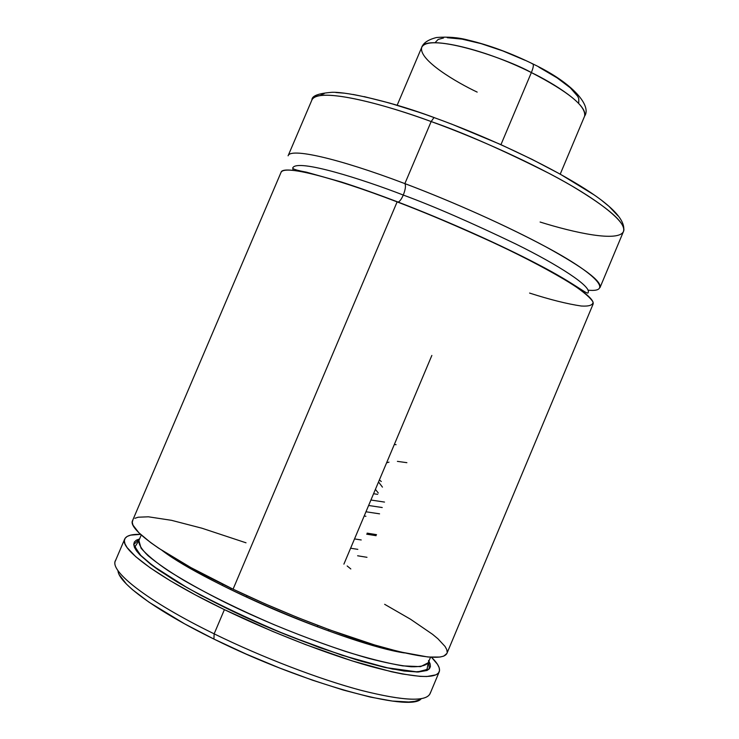 <?xml version="1.0" encoding="UTF-8"?>
<svg xmlns="http://www.w3.org/2000/svg" width="739" height="739" viewBox="0 0 739 739"><rect width="100%" height="100%" fill="white"/><g stroke="black" fill="none" stroke-linecap="round" stroke-linejoin="round"><path stroke-width="1.11" d="M529.586 293.069C549.853 299.591 567.09 303.914 581.288 306.02C588.955 306.5 592.89 305.198 593.084 302.122C590.59 297.882 583.708 291.97 572.457 284.386C551.682 271.629 526.307 258.17 496.322 244.018C457.025 226.005 423.964 211.964 397.129 201.886C353.99 185.083 285.799 163.079 281.079 172.27L132.558 520.616C127.367 529.29 166.82 557.594 233.071 589.168C280.691 611.957 336.901 633.905 378.294 646.052C420.463 657.932 443.345 660.389 446.919 653.405L593.112 304.071C594.793 298.464 576.549 285.402 538.389 264.876C500.636 244.96 446.014 220.555 397.129 201.886L233.071 589.168L264.765 603.698L297.614 617.527L330.037 629.997L374.581 644.944L399.67 651.816L428.029 657.008L439.991 657.045L443.816 656.093L446.929 653.387M292.81 167.771C292.034 168.898 296.561 170.358 306.399 172.15L341.335 181.988C358.119 187.373 377.075 194.08 398.182 202.098C446.79 220.712 501.421 245.182 538.168 264.488C575.912 283.979 588.152 295.831 588.161 292.524C591.588 286.501 558.638 265.107 515.914 244.055C471.112 222.531 433.571 206.19 403.282 195.05C405.471 189.415 406.007 185.6 404.87 183.605L431.16 121.547C463.464 132.715 503.083 150.156 550.028 173.859C594.692 197.202 628.224 222.467 623.457 231.538C626.229 223.335 608.945 208.093 571.598 185.794C534.593 164.28 480.304 139.366 431.16 121.547L433.987 117.566L434.717 117.769L433.987 117.566L431.16 121.547L404.87 183.605C406.007 185.6 405.471 189.415 403.282 195.05C362.544 179.244 297.586 158.571 292.81 167.771L293.023 170.349L292.81 167.771C297.586 158.571 362.544 179.244 403.282 195.05C401.545 198.994 399.864 201.331 398.238 202.08L398.238 202.08C399.864 201.331 401.545 198.994 403.282 195.05C433.571 206.19 471.112 222.531 515.914 244.055C558.638 265.107 591.588 286.501 588.161 292.524L588.152 292.533M361.583 640.889L361.159 641.905L361.583 640.889M328.282 630.847L328.827 629.554L328.282 630.847M231.15 588.244L230.605 589.528L231.15 588.244M187.78 566.868L188.131 566.056L187.78 566.868M350.554 184.981L349.639 184.926L350.554 184.981M623.457 231.538L600.013 287.563C601.943 281.365 583.921 267.804 545.945 246.872C508.358 226.596 453.82 202.08 404.87 183.605C336.855 157.832 290.094 147.671 288.099 155.809L311.923 99.941C318.611 86.195 387.855 105.363 431.16 121.547C362.877 96.652 315.008 89.253 311.923 99.941C311.775 95.839 318.574 93.29 332.328 92.283C348.402 91.959 389.832 101.308 434.015 117.556C482.484 135.043 535.775 159.559 572.226 181.064C609.444 202.809 626.524 219.64 623.457 231.538C618.331 242.392 574.221 232.73 540.098 222.033M430.375 692.72C427.724 701.985 404.99 701.283 362.175 690.632C320.135 679.566 262.53 657.553 214.153 633.84C261.624 657.1 318.019 678.762 359.828 690.014C402.469 700.895 425.886 702.115 430.08 693.672L439.206 671.853C435.345 679.501 412.223 677.617 369.842 666.19C328.255 654.449 271.952 632.639 224.407 609.629L214.153 633.84L213.913 639.059C303.674 683.787 410.902 712.886 421.212 698.724M381.657 647.807L379.153 646.302L381.657 647.807M119.275 574.766L126.471 584.124L132.457 589.667L149.075 602.239L184.593 623.836L213.913 639.059L214.153 633.84L224.407 609.629L272.515 631.346L305.429 644.547L352.133 660.888L391.494 671.742L402.339 673.986L420.057 676.37L426.828 676.518L436.038 674.818L438.486 673.026L439.52 670.661L439.178 667.751L437.506 664.352L431.493 657.267C437.913 663.52 440.481 668.389 439.206 671.853M118 570.637C118.185 582.72 155.412 610.442 213.913 639.059L246.142 654.052L279.619 668.019L312.56 680.213L343.275 690.041L370.276 697.071L392.381 701.062L408.806 701.995L414.755 701.348L419.152 699.99M124.715 539.008C126.304 535.673 131.579 534.121 140.549 534.362L130.637 535.128L127.228 536.403L125.113 538.278L124.346 540.763L124.993 543.858L127.09 547.553L135.708 556.661L150.22 567.857L170.321 580.771L195.382 594.904L224.407 609.629C158.238 577.759 119.155 548.532 124.715 539.008L115.441 560.762C109.446 571.293 148.096 601.62 214.153 633.84C146.146 600.678 107.58 569.723 115.912 559.885M209.553 577.51L205.34 576.208M428.528 660.555L429.322 668.878L417.184 672.037L392.455 669.054L358.803 660.527C320.135 648.269 285.171 635.124 253.893 621.093C227.427 609.269 202.126 596.391 177.997 582.452C162.063 572.707 149.352 563.497 139.874 554.841L133.731 544.541L139.569 538.943L136.299 540.191L134.369 541.992L133.731 544.366L134.415 547.303L136.456 550.814L139.883 554.86L150.904 564.476L158.46 569.972L177.425 582.12L200.98 595.375L242.835 616.077L273.282 629.499L319.183 647.456L361.14 661.22L384.843 667.428L404.067 671.03L418.219 672.019L427.013 670.476L429.377 668.823L430.412 666.615L430.144 663.899L428.897 661.165M141.251 534.999L138.895 540.523L135.32 546.324C134.507 546.103 136.336 549.142 140.826 555.451L153.222 566.065L187.198 587.727C217.478 604.151 251.362 620.187 288.838 635.836L341.981 655.244L386.312 667.659L416.205 671.769L422.209 671.252C425.701 670.19 427.364 669.229 427.207 668.389L428.232 662.754C425.941 665.608 420.214 666.947 411.05 666.763C399.919 665.627 385.758 662.828 368.576 658.357C340.208 650.265 308.643 639.013 273.883 624.603C239.316 609.721 209.239 594.941 183.651 580.244C168.464 571.035 156.585 562.841 148.003 555.654C141.482 549.206 138.442 544.163 138.895 540.523L141.084 548.246C147.024 555.026 156.197 562.601 168.603 570.97C195.623 587.745 224.49 602.913 255.195 616.483C281.753 628.409 311.83 640.048 345.436 651.419C367.135 658.144 386.248 662.966 402.773 665.876L420.593 666.643L428.232 662.744L430.551 657.211M404.39 652.934C349.418 644.768 206.726 584.494 162.552 550.777C191.29 570.684 226.697 588.373 263.352 604.733C302.805 622.386 365.325 645.858 404.39 652.934M246.022 542.805L201.969 528.228L171.503 520.321L148.4 516.801L138.202 517.217L134.904 518.298M132.9 519.988L132.244 522.279L133.002 525.17L138.858 532.745L150.617 542.555L158.673 548.209L190.902 567.589L233.071 589.168L397.129 201.886C329.188 175.854 282.751 164.889 281.079 172.27M447.197 652.38L446.799 649.683L445.09 646.496L437.922 638.773L432.592 634.339L410.551 619.245L384.649 604.308M431.853 355.441L343.903 564.125M404.87 183.605C439.243 196.528 495.527 219.973 545.659 246.715C596.465 273.744 613.564 292.82 588.032 290.168M580.919 289.346L579.524 289.125M434.07 117.538C407.124 107.488 380.123 99.793 353.085 94.453L353.297 94.481M418.911 112.236L389.49 103.026L364.115 96.597M343.857 93.132L335.857 92.514M324.384 93.465L320.938 94.971M618.026 215.88L608.982 206.347L602.119 200.749M593.722 194.662L560.144 174.108L531.914 159.301L500.506 144.456L450.993 123.838M535.563 263.13L536.237 263.74L535.563 263.13M347.164 565.963L350.813 568.956M376.096 535.683L366.701 534.186M361.223 539.96L354.526 538.916L361.223 539.96M350.6 548.227L357.824 549.354L350.6 548.227M357.611 555.774L366.987 557.308M378.534 481.967L382.442 487.121L378.534 481.967M378.276 492.996L375.412 489.366L378.276 492.996M373.564 493.735L377.684 494.336L373.564 493.735M384.52 502.077L370.923 500.017L384.52 502.077M368.622 505.485L382.229 507.527L368.622 505.485M379.569 513.836L365.962 511.776L379.569 513.836M364.188 515.998L365.907 516.265L364.188 515.998M367.144 533.142L376.53 534.648M386.599 462.826L388.991 462.143M381.287 481.542L379.393 479.907M394.34 444.453L396.076 444.702L394.34 444.453M397.397 461.367L406.884 462.679M533.262 64.265L532.043 63.656M532.228 63.6L533.216 64.127C533.66 65.642 533.041 68.459 531.359 72.57C553.151 82.944 588.484 104.938 584.595 116.18C586.415 106.453 568.67 91.913 531.359 72.57L500.95 144.659L531.359 72.57C482.031 47.739 424.26 35.269 421.72 47.379C428.888 32.082 506.982 58.64 531.359 72.57C533.041 68.459 533.66 65.642 533.216 64.127L532.228 63.6M477.182 92.107C456.97 82.62 418.32 60.035 421.72 47.379L397.148 105.271M524.939 60.247L502.769 50.908L481.08 43.638L461.986 39.121L447.271 37.717M443.566 37.957L438.144 39.453L435.474 42.215M578.766 102.573L578.766 98.684L577.713 96.319L570.305 87.83L556.994 77.798L538.87 67.157M377.647 645.858L377.324 646.643M317.872 625.462L317.308 626.801M247.011 595.708L246.438 597.066M179.494 561.132L179.226 561.76M300.265 171.411L298.972 170.497M580.355 289.716L581.907 290.011M205.645 575.487L205.193 576.559M222.735 584.143L222.217 585.371M346.609 635.891L346.12 637.055M351.219 637.461L350.748 638.588M421.72 47.379C423.281 42.917 428.223 39.629 436.527 37.513C447.788 36.571 458.439 37.458 468.48 40.174C489.412 45.181 510.991 53.153 533.198 64.081C573.593 83.378 591.782 106.037 584.595 116.18L560.217 174.155"/></g></svg>
